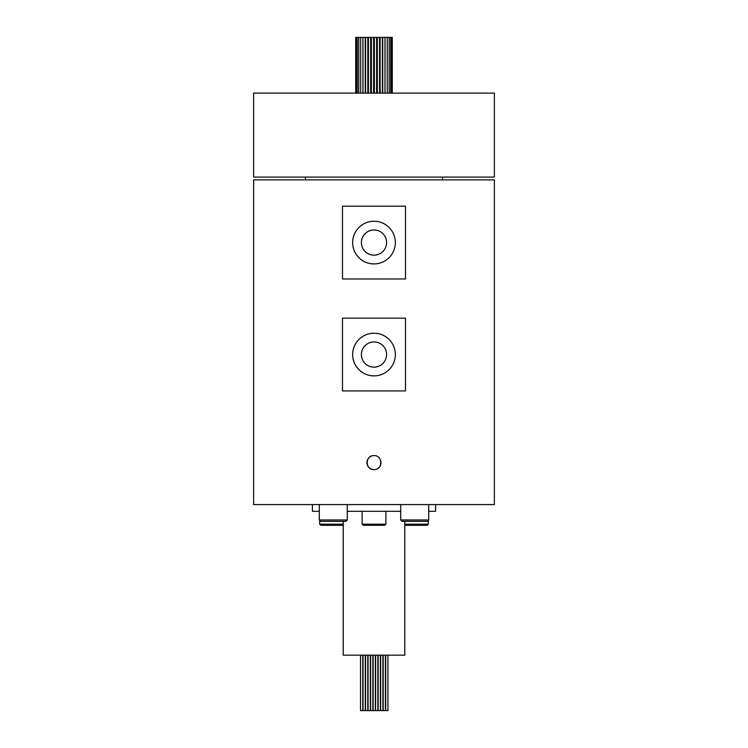 <?xml version="1.0" encoding="UTF-8"?>
<svg xmlns="http://www.w3.org/2000/svg" width="748" height="748" viewBox="0 0 748 748"><rect width="100%" height="100%" fill="white"/><g stroke="black" fill="none" stroke-linecap="round" stroke-linejoin="round"><path stroke-width="1.12" d="M374 367.146A12.594 12.594 0 0 1 361.406 354.543A12.594 12.594 0 0 1 374 341.948A12.594 12.594 0 0 1 386.594 354.543A12.594 12.594 0 0 1 374 367.146M374 333.206A21.346 21.346 0 0 0 352.654 354.543A21.346 21.346 0 0 0 374 375.889A21.346 21.346 0 0 0 395.346 354.543A21.346 21.346 0 0 0 374 333.206M347.287 519.972L345.894 521.375L320.696 521.375L319.303 519.972L347.287 519.972L347.287 504.582M428.698 519.972L427.304 521.375L402.106 521.375L400.713 519.972L428.698 519.972L428.698 504.582M400.713 519.972L400.713 504.582M319.303 519.972L319.303 504.582M387.941 655.173L387.941 710.6L385.697 710.6L385.697 655.173M382.901 655.173L382.901 710.6L380.657 710.6L380.657 655.173M380.377 655.173L380.377 710.6L378.142 710.6L378.142 655.173M377.862 655.173L377.862 710.6L375.618 710.6L375.618 655.173M375.346 655.173L375.346 710.6L373.102 710.6L373.102 655.173M372.822 655.173L372.822 710.6L370.587 710.6L370.587 655.173M370.307 655.173L370.307 710.6L368.063 710.6L368.063 655.173M367.782 655.173L367.782 710.6L365.548 710.6L365.548 655.173M365.267 655.173L365.267 710.6L363.023 710.6L363.023 655.173M385.416 655.173L385.416 710.6L383.182 710.6L383.182 655.173M362.743 655.173L362.743 710.6L360.508 710.6L360.508 655.173M372.635 455.728A6.994 6.994 0 0 0 374 469.594C364.977 470.024 364.968 455.167 374 455.597C383.013 455.158 383.041 470.015 374 469.594M343.21 524.442L342.35 525.292L320.799 525.292L319.676 524.18L343.21 524.18M404.79 524.18L428.324 524.18L427.202 525.292L405.65 525.292L404.79 524.442M319.676 524.18L319.676 520.356M428.324 524.18L428.324 520.356M385.893 524.18L384.781 525.292L363.219 525.292L362.107 524.18L385.893 524.18L385.893 511.295M362.107 524.18L362.107 511.295M392.27 37.4L392.27 93.107L392.27 37.4L391.746 37.4L391.746 93.107M382.742 93.107L382.742 37.4L385.014 37.4L385.014 93.107L385.042 37.4L387.277 37.4L387.277 93.107M380.143 93.107L380.143 37.4L382.415 37.4L382.415 93.107M377.319 93.107L377.319 37.4L379.591 37.4L379.591 93.107M365.585 93.107L365.585 37.4L367.829 37.4L367.829 93.107M368.409 93.107L368.409 37.4L370.643 37.4L370.643 93.107M371.363 93.107L371.363 37.4L373.598 37.4L373.598 93.107M374.365 93.107L374.365 37.4L376.599 37.4L376.599 93.107L376.637 37.4M379.554 37.4L379.554 93.107M382.378 37.4L382.378 93.107M373.598 37.4L373.635 93.107M370.643 37.4L370.681 93.107M384.977 37.4L384.977 93.107M387.277 37.4L389.212 37.4L389.212 93.107M389.212 37.4L390.718 37.4L390.718 93.107M390.718 37.4L391.746 37.4M367.829 37.4L367.857 93.107M355.73 93.107L355.73 37.4L365.258 37.4L365.258 93.107M362.958 37.4L362.958 93.107L362.986 37.4M356.244 37.4L356.244 93.107M357.264 37.4L357.264 93.107M358.769 37.4L358.769 93.107M360.695 37.4L360.695 93.107M362.93 37.4L362.93 93.107M365.23 37.4L365.23 93.107M404.79 521.375L404.79 655.173L343.21 655.173L343.21 521.375M435.579 504.582L435.579 511.295L428.698 511.295M400.713 511.295L347.287 511.295M319.303 511.295L312.421 511.295L312.421 504.582M374 255.171A12.594 12.594 0 0 1 361.406 242.576A12.594 12.594 0 0 1 374 229.982A12.594 12.594 0 0 1 386.594 242.576A12.594 12.594 0 0 1 374 255.171M374 221.24A21.346 21.346 0 0 0 352.654 242.576A21.346 21.346 0 0 0 374 263.922A21.346 21.346 0 0 0 395.346 242.576A21.346 21.346 0 0 0 374 221.24M442.582 179.875L442.582 177.08M305.418 179.875L305.418 177.08M494.363 177.08L253.637 177.08L253.637 93.107L494.363 93.107L494.363 177.08M405.51 278.967L405.51 206.186L342.491 206.186L342.491 278.967L405.51 278.967M405.51 390.933L405.51 318.152L342.491 318.152L342.491 390.933L405.51 390.933M494.363 504.582L253.637 504.582L253.637 179.875L494.363 179.875L494.363 504.582M377.899 468.407A6.994 6.994 0 0 0 378.956 467.537M379.825 466.471A6.994 6.994 0 0 0 380.863 461.226"/></g></svg>
